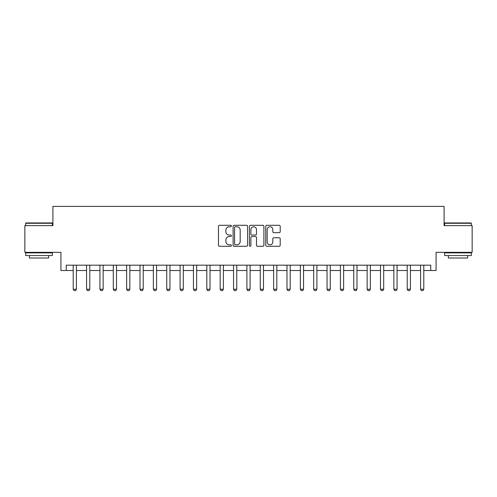 <?xml version="1.0" encoding="UTF-8"?>
<svg xmlns="http://www.w3.org/2000/svg" width="497" height="497" viewBox="0 0 497 497"><rect width="100%" height="100%" fill="white"/><g stroke="black" fill="none" stroke-linecap="round" stroke-linejoin="round"><path stroke-width="0.75" d="M231.397 226.023A0.733 0.733 0 0 0 230.664 225.29L219.519 225.29A1.05 1.05 0 0 0 218.469 226.34L218.469 245.226A1.05 1.05 0 0 0 219.519 246.27L230.664 246.27A0.733 0.733 0 0 0 231.397 245.537A0.733 0.733 0 0 0 230.664 244.804L229.223 244.804A3.355 3.355 0 0 1 225.868 241.449L225.868 239.871A3.355 3.355 0 0 1 229.223 236.516L230.664 236.516A0.733 0.733 0 0 0 231.397 235.783A0.733 0.733 0 0 0 230.664 235.044L229.223 235.044A3.355 3.355 0 0 1 225.868 231.689L225.868 230.117A3.355 3.355 0 0 1 229.223 226.756L230.664 226.756A0.733 0.733 0 0 0 231.397 226.023M279.159 232.689A1.05 1.05 0 0 0 280.209 231.639L280.209 226.34A1.05 1.05 0 0 0 279.159 225.29L266.783 225.29A1.05 1.05 0 0 0 265.733 226.34L265.733 245.226A1.05 1.05 0 0 0 266.783 246.27L279.159 246.27A1.05 1.05 0 0 0 280.209 245.226L280.209 238.821A1.05 1.05 0 0 0 279.159 237.777L273.859 237.777A1.05 1.05 0 0 0 272.816 238.821L272.816 241.996A2.808 2.808 0 0 1 270.008 244.804A2.808 2.808 0 0 1 267.2 241.996L267.2 229.564A2.808 2.808 0 0 1 270.008 226.756A2.808 2.808 0 0 1 272.816 229.564L272.816 231.639A1.05 1.05 0 0 0 273.859 232.689L279.159 232.689M66.269 270.517L66.269 265.174L430.731 265.174L430.731 270.517L436.08 270.517L436.08 252.346L472.15 252.346L472.15 225.626L444.094 225.626L444.094 206.392L52.906 206.392L52.906 225.626L24.85 225.626L24.85 252.346L60.92 252.346L60.92 270.517L73.214 270.517M247.581 226.34A1.05 1.05 0 0 0 246.531 225.29L234.155 225.29A1.05 1.05 0 0 0 233.105 226.34L233.105 245.226A1.05 1.05 0 0 0 234.155 246.27L246.531 246.27A1.05 1.05 0 0 0 247.581 245.226L247.581 226.34M250.469 225.29L262.845 225.29A1.05 1.05 0 0 1 263.895 226.34L263.895 245.226A1.05 1.05 0 0 1 262.845 246.27L257.552 246.27A1.05 1.05 0 0 1 256.502 245.226L256.502 237.566A1.05 1.05 0 0 0 255.452 236.516L251.936 236.516A1.05 1.05 0 0 0 250.886 237.566L250.886 245.537A0.733 0.733 0 0 1 250.153 246.27A0.733 0.733 0 0 1 249.419 245.537L249.419 226.34A1.05 1.05 0 0 1 250.469 225.29M76.42 270.517L86.571 270.517M89.783 270.517L99.934 270.517M103.14 270.517L113.297 270.517M116.503 270.517L126.654 270.517M129.86 270.517L140.017 270.517M143.223 270.517L153.374 270.517M156.58 270.517L166.737 270.517M169.943 270.517L180.094 270.517M183.3 270.517L193.457 270.517M196.663 270.517L206.814 270.517M210.02 270.517L220.177 270.517M223.383 270.517L233.534 270.517M236.746 270.517L246.897 270.517M250.103 270.517L260.254 270.517M263.466 270.517L273.617 270.517M276.823 270.517L286.98 270.517M290.186 270.517L300.337 270.517M303.543 270.517L313.7 270.517M316.906 270.517L327.057 270.517M330.263 270.517L340.42 270.517M343.626 270.517L353.777 270.517M356.983 270.517L367.14 270.517M370.346 270.517L380.497 270.517M383.703 270.517L393.86 270.517M397.066 270.517L407.217 270.517M410.429 270.517L420.58 270.517M423.786 270.517L430.731 270.517M235.305 226.756A0.733 0.733 0 0 0 234.572 227.496L234.572 244.07A0.733 0.733 0 0 0 235.305 244.804L236.827 244.804A3.355 3.355 0 0 0 240.188 241.449L240.188 230.117A3.355 3.355 0 0 0 236.827 226.756L235.305 226.756M256.502 229.62A2.808 2.808 0 0 0 253.694 226.812A2.808 2.808 0 0 0 250.886 229.62L250.886 234A1.05 1.05 0 0 0 251.936 235.044L255.452 235.044A1.05 1.05 0 0 0 256.502 234L256.502 229.62M76.538 265.174L76.47 265.386A1.069 1.069 0 0 0 76.42 265.709L76.42 289.223L75.619 290.608L74.016 290.608L73.214 289.223L73.214 265.709A1.069 1.069 0 0 0 73.165 265.386L73.096 265.174M73.214 289.223L76.42 289.223M89.895 265.174L89.833 265.386A1.069 1.069 0 0 0 89.783 265.709L89.783 289.223L88.982 290.608L87.379 290.608L86.571 289.223L86.571 265.709A1.069 1.069 0 0 0 86.521 265.386L86.459 265.174M86.571 289.223L89.783 289.223M103.258 265.174L103.19 265.386A1.069 1.069 0 0 0 103.14 265.709L103.14 289.223L102.339 290.608L100.736 290.608L99.934 289.223L99.934 265.709A1.069 1.069 0 0 0 99.885 265.386L99.816 265.174M99.934 289.223L103.14 289.223M116.621 265.174L116.553 265.386A1.069 1.069 0 0 0 116.503 265.709L116.503 289.223L115.702 290.608L114.099 290.608L113.297 289.223L113.297 265.709A1.069 1.069 0 0 0 113.241 265.386L113.179 265.174M113.297 289.223L116.503 289.223M129.978 265.174L129.91 265.386A1.069 1.069 0 0 0 129.86 265.709L129.86 289.223L129.058 290.608L127.456 290.608L126.654 289.223L126.654 265.709A1.069 1.069 0 0 0 126.605 265.386L126.536 265.174M126.654 289.223L129.86 289.223M25.974 222.954L52.048 222.954L52.371 223.277L25.651 223.277L25.974 222.954M39.014 255.551L25.651 255.551L25.651 252.88L52.371 252.88L52.371 255.551L39.014 255.551M48.631 255.551L48.631 258.011L29.391 258.011L29.391 255.551M444.952 222.954L471.026 222.954L471.349 223.277L444.629 223.277L444.952 222.954M457.986 255.551L444.629 255.551L444.629 252.88L471.349 252.88L471.349 255.551L457.986 255.551M467.609 255.551L467.609 258.011L448.369 258.011L448.369 255.551M143.341 265.174L143.273 265.386A1.069 1.069 0 0 0 143.223 265.709L143.223 289.223L142.422 290.608L140.819 290.608L140.017 289.223L140.017 265.709A1.069 1.069 0 0 0 139.968 265.386L139.899 265.174M140.017 289.223L143.223 289.223M156.698 265.174L156.63 265.386A1.069 1.069 0 0 0 156.58 265.709L156.58 289.223L155.778 290.608L154.176 290.608L153.374 289.223L153.374 265.709A1.069 1.069 0 0 0 153.325 265.386L153.256 265.174M153.374 289.223L156.58 289.223M170.061 265.174L169.993 265.386A1.069 1.069 0 0 0 169.943 265.709L169.943 289.223L169.142 290.608L167.539 290.608L166.737 289.223L166.737 265.709A1.069 1.069 0 0 0 166.688 265.386L166.619 265.174M166.737 289.223L169.943 289.223M183.418 265.174L183.35 265.386A1.069 1.069 0 0 0 183.3 265.709L183.3 289.223L182.498 290.608L180.896 290.608L180.094 289.223L180.094 265.709A1.069 1.069 0 0 0 180.044 265.386L179.976 265.174M180.094 289.223L183.3 289.223M196.781 265.174L196.713 265.386A1.069 1.069 0 0 0 196.663 265.709L196.663 289.223L195.861 290.608L194.259 290.608L193.457 289.223L193.457 265.709A1.069 1.069 0 0 0 193.408 265.386L193.339 265.174M193.457 289.223L196.663 289.223M210.138 265.174L210.076 265.386A1.069 1.069 0 0 0 210.02 265.709L210.02 289.223L209.218 290.608L207.616 290.608L206.814 289.223L206.814 265.709A1.069 1.069 0 0 0 206.764 265.386L206.696 265.174M206.814 289.223L210.02 289.223M223.501 265.174L223.433 265.386A1.069 1.069 0 0 0 223.383 265.709L223.383 289.223L222.581 290.608L220.979 290.608L220.177 289.223L220.177 265.709A1.069 1.069 0 0 0 220.128 265.386L220.059 265.174M220.177 289.223L223.383 289.223M236.858 265.174L236.796 265.386A1.069 1.069 0 0 0 236.746 265.709L236.746 289.223L235.938 290.608L234.335 290.608L233.534 289.223L233.534 265.709A1.069 1.069 0 0 0 233.484 265.386L233.422 265.174M233.534 289.223L236.746 289.223M250.221 265.174L250.153 265.386A1.069 1.069 0 0 0 250.103 265.709L250.103 289.223L249.301 290.608L247.699 290.608L246.897 289.223L246.897 265.709A1.069 1.069 0 0 0 246.847 265.386L246.779 265.174M246.897 289.223L250.103 289.223M263.578 265.174L263.516 265.386A1.069 1.069 0 0 0 263.466 265.709L263.466 289.223L262.664 290.608L261.062 290.608L260.254 289.223L260.254 265.709A1.069 1.069 0 0 0 260.204 265.386L260.142 265.174M260.254 289.223L263.466 289.223M276.941 265.174L276.872 265.386A1.069 1.069 0 0 0 276.823 265.709L276.823 289.223L276.021 290.608L274.419 290.608L273.617 289.223L273.617 265.709A1.069 1.069 0 0 0 273.567 265.386L273.499 265.174M273.617 289.223L276.823 289.223M290.304 265.174L290.236 265.386A1.069 1.069 0 0 0 290.186 265.709L290.186 289.223L289.384 290.608L287.782 290.608L286.98 289.223L286.98 265.709A1.069 1.069 0 0 0 286.924 265.386L286.862 265.174M286.98 289.223L290.186 289.223M303.661 265.174L303.592 265.386A1.069 1.069 0 0 0 303.543 265.709L303.543 289.223L302.741 290.608L301.139 290.608L300.337 289.223L300.337 265.709A1.069 1.069 0 0 0 300.287 265.386L300.219 265.174M300.337 289.223L303.543 289.223M317.024 265.174L316.956 265.386A1.069 1.069 0 0 0 316.906 265.709L316.906 289.223L316.104 290.608L314.502 290.608L313.7 289.223L313.7 265.709A1.069 1.069 0 0 0 313.65 265.386L313.582 265.174M313.7 289.223L316.906 289.223M330.381 265.174L330.312 265.386A1.069 1.069 0 0 0 330.263 265.709L330.263 289.223L329.461 290.608L327.858 290.608L327.057 289.223L327.057 265.709A1.069 1.069 0 0 0 327.007 265.386L326.939 265.174M327.057 289.223L330.263 289.223M343.744 265.174L343.675 265.386A1.069 1.069 0 0 0 343.626 265.709L343.626 289.223L342.824 290.608L341.222 290.608L340.42 289.223L340.42 265.709A1.069 1.069 0 0 0 340.37 265.386L340.302 265.174M340.42 289.223L343.626 289.223M357.101 265.174L357.032 265.386A1.069 1.069 0 0 0 356.983 265.709L356.983 289.223L356.181 290.608L354.578 290.608L353.777 289.223L353.777 265.709A1.069 1.069 0 0 0 353.727 265.386L353.659 265.174M353.777 289.223L356.983 289.223M370.464 265.174L370.395 265.386A1.069 1.069 0 0 0 370.346 265.709L370.346 289.223L369.544 290.608L367.942 290.608L367.14 289.223L367.14 265.709A1.069 1.069 0 0 0 367.09 265.386L367.022 265.174M367.14 289.223L370.346 289.223M383.821 265.174L383.759 265.386A1.069 1.069 0 0 0 383.703 265.709L383.703 289.223L382.901 290.608L381.298 290.608L380.497 289.223L380.497 265.709A1.069 1.069 0 0 0 380.447 265.386L380.379 265.174M380.497 289.223L383.703 289.223M397.184 265.174L397.115 265.386A1.069 1.069 0 0 0 397.066 265.709L397.066 289.223L396.264 290.608L394.661 290.608L393.86 289.223L393.86 265.709A1.069 1.069 0 0 0 393.81 265.386L393.742 265.174M393.86 289.223L397.066 289.223M410.541 265.174L410.479 265.386A1.069 1.069 0 0 0 410.429 265.709L410.429 289.223L409.621 290.608L408.018 290.608L407.217 289.223L407.217 265.709A1.069 1.069 0 0 0 407.167 265.386L407.105 265.174M407.217 289.223L410.429 289.223M423.904 265.174L423.835 265.386A1.069 1.069 0 0 0 423.786 265.709L423.786 289.223L422.984 290.608L421.381 290.608L420.58 289.223L420.58 265.709A1.069 1.069 0 0 0 420.53 265.386L420.462 265.174M420.58 289.223L423.786 289.223M25.651 225.626L25.651 223.277M31.746 252.88L31.746 252.346M46.277 252.88L46.277 252.346M52.371 225.626L52.371 223.277M444.629 225.626L444.629 223.277M450.723 252.88L450.723 252.346M465.254 252.88L465.254 252.346M471.349 225.626L471.349 223.277"/></g></svg>
